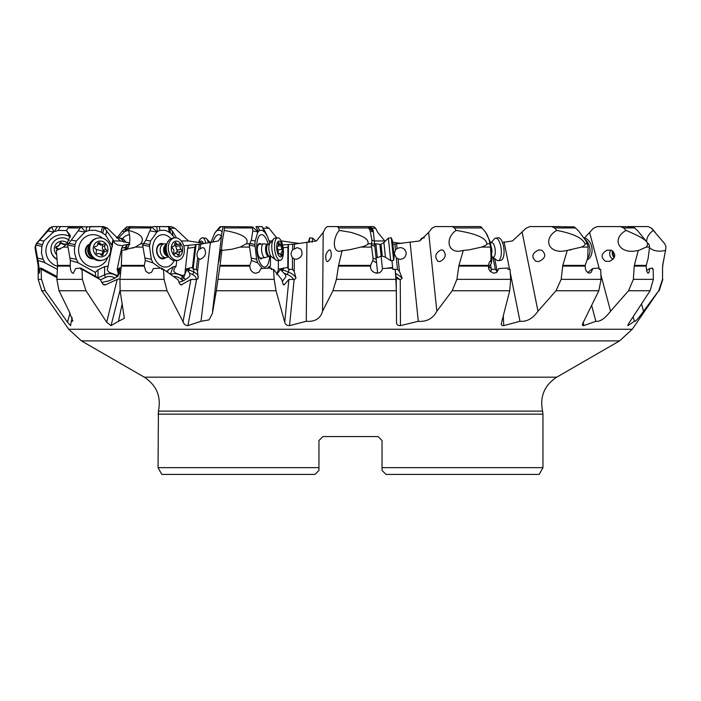 <?xml version="1.0" encoding="UTF-8"?>
<svg xmlns="http://www.w3.org/2000/svg" width="701" height="701" viewBox="0 0 701 701"><rect width="100%" height="100%" fill="white"/><g stroke="black" fill="none" stroke-linecap="round" stroke-linejoin="round"><path stroke-width="1.05" d="M122.973 245.841L117.628 244.991L114.666 243.054L113.027 239.602L104.063 227.536L101.715 226.589L90.07 226.589L101.715 226.589M129.957 244.106L123.288 245.245L121.615 248.312L117.19 269.184L118.197 273.425L118.154 274.739L117.295 275.528L109.067 272.251L107.262 270.043L113.369 240.171M81.071 226.905L67.647 245.035L70.354 260.474L78.31 262.857L76.348 259.309L74.586 253.026L74.394 249.714L75.077 244.561L76.304 241.065L85.207 231.724L81.071 226.905L103.652 226.589L107.507 228.228L120.432 240.951L129.519 242.932M156.919 231.724L151.582 226.905L145.834 240.171L142.627 245.035L145.317 260.474L152.976 262.857L151.32 259.309L149.506 246.349L150.505 241.065L157.366 231.479L156.726 226.589L171.184 226.589L174.917 228.228L188.508 240.951L204.473 243.466M281.154 240.899L299.222 243.466M339.284 230.419C332.353 238.287 332.87 252.667 340.029 251.116L350.5 249.565L363.775 246.393C367.105 244.929 368.524 244.053 368.025 243.773C367.946 241.749 369.962 237.762 350.5 232.276L339.284 230.419L338.592 227.948L337.321 226.589L327.297 226.589L325.413 228.228L323.205 232.443L316.475 240.951L294.438 244.106L282.599 244.973M212.762 242.309A16.298 6.204 -83.6 0 1 216.188 235.992A16.298 6.204 -83.6 0 1 220.797 235.597A16.298 6.204 -83.6 0 1 221.446 236.403L218.37 240.951L200.801 244.106L183.75 245.788M45.074 262.857L43.111 259.309L41.473 253.026L41.885 246.349L43.848 241.065L53.889 231.724L51.576 226.905L36.47 243.773L35.558 247.094L38.029 260.474L44.154 262.393L57.386 269.368M54.547 231.479L57.333 226.589L60.409 226.589L58.201 230.454L53.889 231.724M58.201 230.454L66.595 230.585M70.196 236.728A16.298 16.211 -0 0 0 45.951 251.817A16.298 16.211 -0 0 0 57.543 266.389M490.148 242.108L491.156 242.204M662.506 279.349L662.585 266.091L662.506 279.349L658.73 290.749L643.571 311.209C638.296 318.543 635.246 321.908 634.414 321.295L634.431 321.461M633.108 316.826L634.414 321.295L627.851 325.606M628.035 324.878L628.192 325.623C627.57 325.676 628.017 324.537 629.551 322.215L650.116 290.749L628.534 290.749L610.571 311.209C604.919 318.543 600.03 321.908 595.876 321.295L583.723 325.623L582.645 325.492L582.426 324.169L598.812 290.749L556.016 290.749L537.982 311.209C532.813 318.543 526.819 321.908 519.993 321.295L503.747 325.623L502.1 325.492L501.171 324.169L509.706 290.749L452.215 290.749L436.846 311.209C432.955 318.543 426.769 321.908 418.295 321.295L400.446 325.623C397.791 325.676 396.486 324.537 396.529 322.215L396.363 290.749L332.922 290.749L322.565 311.209C320.532 318.543 315.108 321.908 306.284 321.295L289.539 325.623C286.928 325.676 285.325 324.537 284.737 322.215L276.036 290.749L216.302 290.749L212.473 313.093M392.665 242.231L401.778 243.466M556.016 290.749L561.177 279.349L562.798 265.39L585.142 265.39L587.683 258.143L588.139 247.094L581.453 247.094L582.934 246.393C585.028 244.929 585.747 244.053 585.09 243.773C583.74 241.994 582.058 235.194 556.699 230.419L554.657 227.948L551.608 226.589L529.816 226.589L526.083 228.228L512.492 240.951L502.442 242.406M452.215 290.749L456.903 279.349L458.945 265.39L488.36 265.39L489.359 262.227L490.674 260.474L491.068 258.143L490.551 247.094L481.534 247.094L483.48 246.393C486.415 244.929 487.572 244.053 486.95 243.773C486.214 241.994 486.634 235.194 456.018 230.419L454.546 227.948L452.206 226.589L434.988 226.589L431.956 228.228L428.653 232.443L419.759 240.951L392.875 244.272M373.344 231.724L368.113 226.905L370.181 230.857L371.898 240.171L371.311 245.035L373.063 258.143L372.801 260.474L376.586 262.857L373.318 231.479L369.629 226.589L373.703 226.589L375.587 228.228L377.795 232.443L384.945 241.162M641.485 304.05L643.571 311.209M662.585 266.091L665.705 249.574L662.655 265.39M665.705 249.574L665.932 246.393L664.741 243.773L653.323 230.419C649.073 233.564 646.839 237.14 646.637 241.162M649.503 247.742C653.481 251.063 658.791 251.957 665.442 250.415M653.323 230.419L651.133 227.948L648.083 226.589L627.29 226.589M651.133 227.948L648.083 226.589M649.555 247.094L646.208 247.094L646.997 246.393L647.522 243.773C647.593 240.82 640.407 236.368 625.975 230.419L623.688 227.948L620.394 226.589L633.406 226.905L637.761 230.857L649.284 245.035L649.555 247.094L648.18 258.143L646.129 266.091L646.76 271.252L648.048 273.276L649.091 272.207L649.748 268.527L652.552 268.062L652.587 269.412L653.174 269.342L653.35 279.349L650.116 290.749M646.129 266.091L634.221 266.091L633.371 279.349L628.534 290.749M620.394 226.589L597.348 226.589L593.493 228.228L589.602 232.443L599.083 268.062M599.189 268.448L599.443 269.403M600.923 274.967L610.571 311.209M634.221 266.091L634.335 265.39L646.199 265.39M625.975 230.419C610.808 239.111 619.316 254.621 637.078 250.669L638.278 250.415L634.335 265.39M605.559 261.263C600.485 257.372 601.029 253.657 607.189 250.099L611.263 250.222C616.345 254.112 615.802 257.828 609.642 261.377L605.559 261.263M589.602 232.443L584.468 237.954M646.55 270.402L649.748 268.527M646.208 247.094L638.962 250.31M613.156 259.247A5.766 5.293 74.8 0 1 613.086 259.212A5.766 5.293 74.8 0 1 610.895 250.099M591.653 305.426L595.876 321.295M583.723 325.623L583.223 322.048M585.142 265.39L585.466 269.07L586.387 271.252L589.068 273.276L591.311 272.207L592.748 268.527L599.162 268.062L599.25 269.412L600.669 269.342L601.081 279.349L598.812 290.749M522.192 232.443L537.982 311.209M556.699 230.419C542.504 238.761 548.462 253.841 564.787 250.905L567.293 250.415L562.798 265.39M535.809 261.263C531.069 256.89 532.059 253.114 538.78 249.915L541.768 250.222C546.508 254.594 545.518 258.371 538.797 261.569L535.809 261.263M587.561 272.636L592.748 268.527M581.453 247.094L567.293 250.415M551.608 226.589L574.321 226.905L578.518 230.857L585.431 240.171L587.333 243.773L588.139 247.094M529.816 226.589L559.827 226.589M504.107 242.029L509.583 269.359M510.319 273.04L519.993 321.295M503.747 325.623L503.265 315.468M488.36 265.39L488.842 269.07L490.087 271.252L493.767 273.276L496.869 272.207L498.875 268.527L507.918 268.062L508.041 269.412L510.065 269.342L510.67 279.349L509.706 290.749M428.653 232.443L436.846 311.209M456.018 230.419C444.697 238.524 447.921 253.263 460.522 251.028L463.308 250.415L458.945 265.39M437.845 261.263C434.313 256.68 435.391 252.886 441.095 249.871L443.146 250.222C446.677 254.805 445.599 258.599 439.895 261.613L437.845 261.263M488.474 267.756L491.094 267.44L490.49 264.435M491.094 267.44L490.972 269.184L495.362 269.438L493.04 257.81M493.933 258.555L493.302 258.029M497.237 271.418L495.362 269.438M490.674 260.474L491.48 262.857L488.457 267.668M496.299 272.628L498.875 268.527M481.534 247.094L469.188 249.854L463.308 250.415M452.206 226.589L480.746 226.589L485.591 232.197L487.44 235.37L489.228 240.171L490.551 247.094M491.48 262.857L491.892 259.309L491.112 246.349L489.85 241.065L485.591 232.197M410.05 242.029L418.295 321.295M395.46 249.784L397.064 248.513L400.096 247.611C403.636 247.847 405.651 249.687 406.159 253.131C405.949 256.768 404.004 258.827 400.315 259.3L398.159 258.958L396.284 257.723L394.242 253.613L395.46 249.784L394.865 244.071M392.823 269.184L397.502 269.438L399.456 271.418L402.172 278.262L400.262 279.743L400.446 325.623M395.837 276.562A9.937 3.417 -153.8 0 1 399.64 279.497C397.397 278.507 396.258 278.481 396.231 279.427L396.529 322.215M399.64 279.497L400.262 279.743M332.922 290.749L336.436 279.349L395.872 279.349L395.18 269.342L396.231 279.427M395.872 279.349L396.363 290.749M210.431 242.029L201.003 321.295L209.091 319.884L212.447 313.303M201.003 321.295L187.912 325.623L186.203 325.492L184.302 324.169L167.048 290.749L120.116 290.749L124.322 318.149M122.228 303.577L118.478 321.295L124.296 318.315M118.478 321.295L111.03 325.623L106.683 322.215L85.986 290.749L59.007 290.749L69.048 311.209L72.843 321.093L71.283 321.295L70.608 325.641M70.617 325.623L67.524 322.215L45.197 290.749L41.771 290.749L38.178 279.349L41.49 279.349L45.197 290.749M57.009 276.509L41.044 268.062L41.49 279.349M41.044 268.062L39.817 268.527L39.282 273.276L38.827 266.091L38.178 266.091L38.178 279.349M38.029 260.474L38.827 266.091M35.558 247.094L35.05 247.094L35.295 249.574L38.117 265.39L38.765 265.39M35.05 247.094L36.259 243.773L49.631 227.948L53.153 226.589L51.576 226.905M57.333 226.589L53.153 226.589M60.409 226.589L73.377 226.589M72.238 317.79L71.283 321.295M67.62 247.094L63.335 247.094L66.893 243.773L70.319 235.501L66.437 230.419L68.199 227.948L70.529 226.589L82.604 226.589L67.594 226.905M70.354 260.474L70.231 266.091L57.552 266.091L56.86 279.349L59.007 290.749M57.552 266.091L57.543 265.39L70.188 265.39M63.335 247.094L56.334 250.415L57.543 265.39M66.437 230.419L70.31 237.122M70.231 266.091C70.328 270.402 71.344 272.794 73.254 273.276L75.673 268.527L80.755 268.062L80.825 269.412L82.017 269.342L82.376 279.349L85.986 290.749M72.492 273.11L73.254 273.276M78.31 262.857L95.31 272.374L98.035 269.806L98 277.719M95.713 276.439L95.31 272.374M82.017 269.342L100.374 279.673L102.477 283.703L104.028 284.895L105.36 284.851L117.225 279.427L106.683 322.215M99.086 278.945L98.718 278.122L80.755 268.062M120.511 273.732L119.748 273.197L115.683 277.719L109.067 280.856L101.741 282.38M85.207 231.724L89.141 230.454L95.161 230.27L101.198 232.154L105.702 235.229L112.502 246.445M98.201 277.833L104.615 274.783L104.651 266.66L108.313 266.196M104.651 266.66L98.035 269.806M102.591 238.226A16.298 14.975 74.8 0 0 87.099 235.992A16.298 14.975 74.8 0 0 80.107 257.311A16.298 14.975 74.8 0 0 100.243 265.74A16.298 14.975 74.8 0 0 107.761 257.249M119.748 273.197L117.873 268.982L117.33 269.587M121.159 267.458L117.873 268.982M124.892 250.073L125.488 247.234L127.179 244.483M121.615 248.312L125.488 247.234M126.075 249.88L127.214 244.5M128.327 247.076L128.958 244.071M111.03 325.623L120.037 290.188M176.486 237.902L172.174 230.734L168.468 226.695L159.372 226.589L167.925 226.589M188.525 245.245L187.666 248.312L184.836 274.529L182.9 275.528L181.191 275.16L175.609 273.083L173.717 271.243L174.269 268.649L176.091 266.196L176.775 260.474M187.666 248.312L194.869 247.234L196.043 244.483M185.178 269.184L192.468 267.44L194.869 247.234M192.468 267.44L193.134 269.184L196.07 244.5M193.134 269.184L196.298 269.438L197.691 257.723C196.508 255.304 196.823 252.658 198.637 249.784L199.321 244.071M187.912 325.623L196.525 279.743L198.12 278.262L197.551 271.418L199.031 258.958L200.451 259.3C205.621 256.61 206.83 252.851 204.079 248.031L202.528 247.611L198.637 249.784M197.971 278.867L198.12 278.262M189.191 267.948L189.077 269.859L193.748 272.049A1.989 0.999 115.1 0 1 192.416 274.503A9.937 5.336 -176.6 0 1 196.114 279.497L190.9 279.427L182.952 322.215M190.9 279.427L181.077 284.948L179.675 283.703L177.958 279.673L163.517 269.342L164.078 279.349L167.048 290.749M163.517 269.342L161.642 269.412L161.528 268.062L153.37 268.527L151.618 272.207L148.927 273.276L145.799 271.252L144.301 266.091L121.299 266.091L121.343 265.39L144.283 265.39L144.301 266.091M120.116 290.749L119.932 279.349L121.299 266.091M142.75 247.094L135.337 247.094L121.895 250.415L121.343 265.39M135.337 247.094L140.699 243.773C142.04 241.994 147.192 235.194 128.441 230.419C130.763 238.042 130.176 244.491 126.662 249.766M128.441 230.419L130.763 226.589L151.582 226.905M157.366 231.479L159.872 230.454L164.472 230.27L166.829 230.936L170.396 233.021L174.759 237.867M170.317 274.196L173.305 266.66L176.091 266.196M173.305 266.66L168.38 269.806L167.443 272.146M166.742 271.646L168.38 269.806M152.976 262.857L160.389 268.115M170.939 238.699A16.298 11.461 81.6 0 0 158.54 235.992A16.298 11.461 81.6 0 0 154.5 240.697A16.298 11.461 81.6 0 0 157.839 263.41A16.298 11.461 81.6 0 0 169.887 265.74A16.298 11.461 81.6 0 0 174.155 260.579M192.416 274.503L189.629 273.197L186.448 268.982M189.629 273.197L189.927 275.817L188.219 277.719L183.294 280.856L179.027 282.258M197.551 271.418L196.298 269.438M163.351 269.35L161.528 268.062M145.317 260.474L144.283 265.39M156.726 226.589L152.844 226.589M197.691 257.723L198.9 258.879M165.445 257.714A7.729 5.442 -98.4 0 1 164.779 258.24A7.729 5.442 -98.4 0 1 157.296 254.235A7.729 5.442 -98.4 0 1 159.39 244.123A7.729 5.442 -98.4 0 1 163.421 243.957M168.328 256.706L167.206 257.276A6.957 4.889 -98.4 0 1 166.128 257.618A6.957 4.889 -98.4 0 1 164.314 257.416A6.957 4.889 -98.4 0 1 160.17 250.178A6.957 4.889 -98.4 0 1 164.095 243.852L160.818 244.334A6.957 4.889 81.6 0 0 159.407 244.868A6.957 4.889 81.6 0 0 157.199 252.973A6.957 4.889 81.6 0 0 162.842 258.099A6.957 4.889 81.6 0 0 164.253 257.565M210.528 243.326L214.716 233.179L219.834 226.905L223.137 226.589L221.919 232.443L212.543 311.209M258.099 231.724L252.378 226.905L252.816 230.857L251.317 240.171L249.267 245.035L251.528 260.474L257.714 262.857L256.619 259.309L254.919 244.561L255.155 241.065L257.88 232.031L259.624 230.454L262.104 230.27L264.75 232.154L267.423 236.325L263.287 228.228L261.78 226.589M278.402 260.544L278.341 269.587L276.702 274.529M268.518 268.159L270.411 266.196L270.49 256.198M283.134 247.786L287.945 247.234L288.426 244.483M278.332 269.184L287.778 267.44L287.945 247.234M287.778 267.44L288.242 269.184L288.435 244.5M288.242 269.184L292.483 269.438L292.387 257.521C290.652 255.103 290.731 252.518 292.641 249.784L292.694 244.071M289.539 325.623L294.105 279.743L295.997 278.262L294.218 271.418L294.315 258.958L296.251 259.3C301.728 257.626 303.305 254.27 300.983 249.223L297.259 247.611L292.641 249.784M306.924 242.029L306.284 321.295M323.205 232.443L322.565 311.209M381.142 256.347L382.404 268.527C381.099 276.352 369.646 273.18 370.566 266.091L370.61 266.906M386.076 268.334L392.648 267.44L391.929 260.527M392.648 267.44L392.849 269.412L395.18 269.342M397.502 269.438L396.284 257.723M370.601 265.39L370.566 266.091L338.452 266.091L338.583 265.39L370.601 265.39L372.801 260.474M376.393 261.035L377.576 272.374L376.095 273.215M392.709 268.062L382.404 268.527M336.436 279.349L338.452 266.091M342.149 250.415L338.583 265.39M326.578 261.263C324.843 256.522 325.772 252.719 329.374 249.854L330.425 250.222C332.169 254.962 331.231 258.765 327.63 261.631L326.578 261.263M327.297 226.589L331.582 226.589M368.113 226.905L370.294 226.589L373.23 230.647M373.318 231.479L373.388 232.154M373.651 234.66L374.737 245.096M371.311 245.035L374.86 246.349L376.306 260.185M368.314 226.589L337.321 226.589M371.311 245L371.434 246.226M283.493 267.948L282.924 269.859L288.383 272.049L287.261 274.503A9.937 4.741 -163.4 0 1 293.544 279.497L288.873 279.427L284.737 322.215M293.544 279.497L294.105 279.743M283.765 284.965L284.22 284.79L282.889 283.703L281.802 279.673L273.486 269.342L274.161 279.349L276.036 290.749M283.309 284.615A9.937 4.741 -163.4 0 0 284.22 284.79L288.873 279.427M273.486 269.342L271.208 269.412L271.068 268.062L261.087 268.527L258.914 272.207L255.567 273.276L253.543 272.724L251.493 271.068L250.327 269.07L249.766 266.091L219.93 266.091L220.035 265.39L249.775 265.39L249.766 266.091M216.302 290.749L219.93 266.091M249.503 247.094L240.101 247.094L246.437 243.773C247.164 241.994 251.282 235.194 224.25 230.419C222.086 241.424 221.279 248.347 221.814 251.177L220.035 265.39M224.25 230.419L224.443 226.589L223.137 226.589L252.378 226.905M218.957 261.263L220.684 249.845L218.957 261.263M267.423 236.325L269.85 243.291M267.817 268.185L268.93 266.66L270.411 266.196M268.93 266.66L267.721 268.194M257.714 262.857L262.305 268.457M268.194 244.298A16.298 6.204 83.6 0 0 259.563 235.597A16.298 6.204 83.6 0 0 259.212 235.992A16.298 6.204 83.6 0 0 257.022 252.097A16.298 6.204 83.6 0 0 263.05 266.546A16.298 6.204 83.6 0 0 267.037 265.74A16.298 6.204 83.6 0 0 269.526 256.145M287.261 274.503L284.01 273.197L279.988 268.982M284.01 273.197L285.64 275.239L285.877 276.825L282.275 281.478M294.218 271.418L292.483 269.438M272.154 269.386L271.068 268.062M251.528 260.474L249.775 265.39M240.101 247.094L231.908 249.214L222.261 250.415M258.319 231.479L255.988 226.589L261.929 226.589M294.315 258.958L292.58 257.723M262.393 257.95A7.729 2.944 -96.4 0 1 262.192 258.24A7.729 2.944 -96.4 0 1 258.695 256.47A7.729 2.944 -96.4 0 1 257.53 246.559A7.729 2.944 -96.4 0 1 258.485 244.123A7.729 2.944 -96.4 0 1 260.833 244.123M268.097 244.325A5.958 2.269 83.6 0 0 267.913 244.325L267.467 244.325A6.046 2.305 -96.4 0 0 265.548 249.381A6.046 2.305 -96.4 0 0 267.878 256.128A6.046 2.305 -96.4 0 0 268.816 256.277L265.32 257.591A6.957 2.646 -96.4 0 1 265.074 257.644A6.957 2.646 -96.4 0 1 264.242 257.416A6.957 2.646 -96.4 0 1 261.569 249.968A6.957 2.646 -96.4 0 1 263.515 243.825L259.23 244.307A6.957 2.646 83.6 0 0 258.336 244.868A6.957 2.646 83.6 0 0 257.337 247.988M258.126 254.962A6.957 2.646 83.6 0 0 260.781 258.134L265.074 257.644M120.002 278.718L117.225 279.427M93.741 258.809A7.729 7.106 -105.2 0 1 85.715 253.219A7.729 7.106 -105.2 0 1 89.395 244.123M89.29 245.017A6.957 6.388 74.8 0 0 86.214 252.895A6.957 6.388 74.8 0 0 92.856 258.134M41.394 269.342L56.956 277.587M378.076 436.557L382.045 440.526L378.076 436.557L382.045 440.526L378.076 436.557L322.924 436.557L318.955 440.526L318.955 470.441L318.955 467.655L158.04 467.655L158.435 411.128C161.335 396.635 156.621 385.322 144.292 377.182L556.708 377.182L619.57 340.896L81.43 340.896L68.751 329.268L632.249 329.268L658.73 290.749M386.023 474.411L539.192 474.411L386.023 474.411L382.045 470.441L382.045 440.526M382.045 470.441L382.045 467.655L542.96 467.655L542.96 414.16L158.04 414.16M539.192 474.411L542.96 467.655M382.045 468.154L382.045 469.644M318.955 440.526L322.924 436.557M314.977 474.411L161.808 474.411L314.977 474.411L318.955 470.441M161.808 474.411L158.04 467.655M266.012 226.589L269.044 228.228L276.711 237.937M118.548 237.867L124.612 231.724L126.679 226.905L122.482 230.857L116.962 237.876M128.984 229.139L127.757 230.454L124.612 231.724M127.757 230.454L128.493 230.296M129.589 234.686A16.298 11.461 -81.6 0 0 125.61 235.992A16.298 11.461 -81.6 0 0 122.377 238.699M126.679 226.905L131.376 226.589M221.201 226.589L215.89 231.724M217.66 230.454L220.175 230.27L222.068 231.637M219.834 226.905L215.233 232.443M57.035 259.098A11.33 11.269 180 0 1 65.184 238.209A11.33 11.269 180 0 1 69.346 240.32M50.893 249.083L50.893 249.39A11.33 11.269 -0 0 0 57.061 259.414M56.676 254.656A7.948 7.904 180 0 1 64.299 241.363A7.948 7.904 180 0 1 67.515 243.089M66.595 244.079A1.157 1.157 -0 0 0 65.552 244.123A2.751 2.734 180 0 1 61.819 243.116A1.157 1.157 -0 0 0 59.655 243.694A2.751 2.734 180 0 1 56.912 246.401A1.157 1.157 -0 0 0 56.325 248.557A2.751 2.734 180 0 1 57.57 250.161M55.791 247.874L61.118 243.212L66.429 244.64M91.708 257.013A6.957 6.388 -105.2 0 1 88.861 246.559M97.255 238.156L96.133 238.454A11.33 10.41 74.8 0 0 88.633 249.276A11.33 10.41 74.8 0 0 96.799 260.264A11.33 10.41 74.8 0 0 102.083 260.316L103.205 260.018A11.33 10.41 -105.2 0 1 97.921 259.957A11.33 10.41 -105.2 0 1 89.754 248.978A11.33 10.41 -105.2 0 1 97.255 238.156A11.33 10.41 -105.2 0 1 102.53 238.209A11.33 10.41 -105.2 0 1 110.697 249.197A11.33 10.41 -105.2 0 1 103.205 260.018M98.955 256.619A7.948 7.308 -105.2 0 1 93.399 246.927A7.948 7.308 -105.2 0 1 102.188 241.363A7.948 7.308 -105.2 0 1 107.744 251.054A7.948 7.308 -105.2 0 1 98.955 256.619M95.555 246.401A1.157 1.069 74.8 0 0 95.099 248.557A2.751 2.532 -105.2 0 1 96.168 252.272A1.157 1.069 74.8 0 0 97.693 253.858A2.751 2.532 -105.2 0 1 101.181 254.857A1.157 1.069 74.8 0 0 103.161 254.288A2.751 2.532 -105.2 0 1 105.588 251.58A1.157 1.069 74.8 0 0 106.044 249.425A2.751 2.532 -105.2 0 1 104.975 245.709A1.157 1.069 74.8 0 0 103.459 244.123A2.751 2.532 -105.2 0 1 99.963 243.116A1.157 1.069 74.8 0 0 97.982 243.694A2.751 2.532 -105.2 0 1 95.555 246.401L95.064 246.542M97.544 243.782L101.032 244.789M104.975 245.709L102.556 246.366L101.96 244.64M102.556 246.366L102.355 248.881L104.318 251.344L100.734 254.954M164.095 243.852A6.957 4.889 -98.4 0 1 165.234 243.878L166.47 244.097M174.68 237.876L172.612 238.182A11.33 7.965 81.6 0 0 168.836 240.329A11.33 7.965 81.6 0 0 171.543 259.545A11.33 7.965 81.6 0 0 172.972 260.264A11.33 7.965 81.6 0 0 175.916 260.597L177.984 260.29A11.33 7.965 -98.4 0 1 175.04 259.957A11.33 7.965 -98.4 0 1 168.284 248.172A11.33 7.965 -98.4 0 1 174.68 237.876A11.33 7.965 -98.4 0 1 177.625 238.209A11.33 7.965 -98.4 0 1 184.381 249.994A11.33 7.965 -98.4 0 1 177.984 260.29M176.065 256.619A7.948 5.59 -98.4 0 1 171.394 246.927A7.948 5.59 -98.4 0 1 177.879 241.363A7.948 5.59 -98.4 0 1 182.549 251.054A7.948 5.59 -98.4 0 1 176.065 256.619M173.024 246.401A1.157 0.815 81.6 0 0 172.77 248.557A2.751 1.937 -98.4 0 1 173.743 252.272A1.157 0.815 81.6 0 0 174.97 253.858A2.751 1.937 -98.4 0 1 175.706 253.517A2.751 1.937 -98.4 0 1 176.424 253.596A2.751 1.937 -98.4 0 1 177.686 254.857A1.157 0.815 81.6 0 0 179.176 254.288A2.751 1.937 -98.4 0 1 180.727 251.589A2.751 1.937 -98.4 0 1 180.919 251.58A1.157 0.815 81.6 0 0 181.173 249.425A2.751 1.937 -98.4 0 1 180.201 245.709A1.157 0.815 81.6 0 0 178.965 244.123A2.751 1.937 -98.4 0 1 178.229 244.465A2.751 1.937 -98.4 0 1 177.519 244.386A2.751 1.937 -98.4 0 1 176.249 243.116A1.157 0.815 81.6 0 0 174.759 243.694A2.751 1.937 -98.4 0 1 173.217 246.393A2.751 1.937 -98.4 0 1 173.024 246.401L172.858 246.428M180.201 245.709L175.723 246.366L175.329 244.64M175.723 246.366L177.449 251.344L174.549 253.683M263.515 243.825A6.957 2.646 -96.4 0 1 263.769 243.825L267.467 244.325M277.684 237.823L274.985 238.13A11.33 4.311 83.6 0 0 274.047 238.533A11.33 4.311 83.6 0 0 271.918 249.425A11.33 4.311 83.6 0 0 276.159 260.264A11.33 4.311 83.6 0 0 276.615 260.509A11.33 4.311 83.6 0 0 277.517 260.649L280.225 260.343A11.33 4.311 -96.4 0 1 278.867 259.957A11.33 4.311 -96.4 0 1 274.529 247.839A11.33 4.311 -96.4 0 1 277.684 237.823A11.33 4.311 -96.4 0 1 279.042 238.209A11.33 4.311 -96.4 0 1 283.379 250.327A11.33 4.311 -96.4 0 1 280.225 260.343M279.725 256.619A7.948 3.023 -96.4 0 1 276.65 246.927A7.948 3.023 -96.4 0 1 279.848 241.363A7.948 3.023 -96.4 0 1 282.924 251.054A7.948 3.023 -96.4 0 1 279.725 256.619M277.508 246.401A1.157 0.438 83.6 0 0 277.491 246.41A1.157 0.438 83.6 0 0 277.158 247.278A1.157 0.438 83.6 0 0 277.491 248.557A2.751 1.051 -96.4 0 1 278.227 252.272A1.157 0.438 83.6 0 0 278.656 253.964A1.157 0.438 83.6 0 0 278.796 254.007A1.157 0.438 83.6 0 0 278.98 253.858A2.751 1.051 -96.4 0 1 279.419 253.499A2.751 1.051 -96.4 0 1 279.752 253.596A2.751 1.051 -96.4 0 1 280.505 254.857A1.157 0.438 83.6 0 0 280.829 255.392A1.157 0.438 83.6 0 0 280.97 255.436A1.157 0.438 83.6 0 0 281.276 254.288A2.751 1.051 -96.4 0 1 282.03 251.58A2.751 1.051 -96.4 0 1 282.074 251.58A1.157 0.438 83.6 0 0 282.091 251.571A1.157 0.438 83.6 0 0 282.415 250.704A1.157 0.438 83.6 0 0 282.091 249.425A2.751 1.051 -96.4 0 1 281.346 245.709A1.157 0.438 83.6 0 0 280.917 244.018A1.157 0.438 83.6 0 0 280.777 243.974A1.157 0.438 83.6 0 0 280.593 244.123A2.751 1.051 -96.4 0 1 280.155 244.483A2.751 1.051 -96.4 0 1 279.822 244.386A2.751 1.051 -96.4 0 1 279.068 243.116A1.157 0.438 83.6 0 0 278.744 242.581A1.157 0.438 83.6 0 0 278.612 242.546A1.157 0.438 83.6 0 0 278.297 243.694A2.751 1.051 -96.4 0 1 277.543 246.401A2.751 1.051 -96.4 0 1 277.508 246.401L277.543 246.401M376.051 257.784L377.322 257.653L375.876 243.817L374.614 243.948M391.298 237.814L392.542 241.083L394.164 256.619L393.638 260.351L391.298 237.814L388.363 238.121L390.711 260.658L385.436 257.249L383.903 242.546L381.02 244.281L382.255 256.145L385.436 257.249M494.704 238.515A11.33 4.311 83.6 0 1 495.616 238.13A11.33 4.311 83.6 0 1 501.005 247.663A11.33 4.311 83.6 0 1 499.068 260.264A11.33 4.311 83.6 0 1 498.157 260.649A11.33 4.311 83.6 0 1 497.14 260.457M498.157 260.649L500.865 260.343A11.33 4.311 -96.4 0 0 501.776 259.957A11.33 4.311 -96.4 0 0 503.712 247.357A11.33 4.311 -96.4 0 0 498.323 237.823L495.616 238.13M587.377 259.756A11.33 7.965 -98.4 0 0 591.889 247.839A11.33 7.965 -98.4 0 0 584.038 237.876M585.02 239.47A11.33 7.965 81.6 0 1 587.692 258.073M614.54 256.916A5.564 5.117 74.8 0 1 613.165 251.352M614.19 257.749A6.957 6.388 74.8 0 1 612.446 250.809M424.289 237.937L423.316 237.823A11.33 4.311 96.4 0 0 421.958 238.209A11.33 4.311 96.4 0 0 419.846 240.899M312.208 242.204L312.637 238.121L309.702 237.814L309.237 242.301M309.702 237.814L308.335 242.231M208.232 242.634A11.33 4.311 -83.6 0 0 206.296 238.515A11.33 4.311 -83.6 0 0 205.384 238.13L202.677 237.823A11.33 4.311 96.4 0 1 203.588 238.209A11.33 4.311 96.4 0 1 205.673 243.221M198.558 242.406A11.33 4.311 96.4 0 1 202.677 237.823M199.408 242.581A7.948 3.023 96.4 0 1 202.107 241.363A7.948 3.023 96.4 0 1 203.229 243.273M200.933 242.87A1.157 0.438 -83.6 0 0 200.766 242.581A1.157 0.438 -83.6 0 0 200.67 242.546A1.157 0.438 -83.6 0 0 200.372 242.765M125.751 242.204A11.33 7.965 -81.6 0 0 124.594 240.461A11.33 7.965 -81.6 0 0 121.948 238.515A11.33 7.965 -81.6 0 0 120.703 238.182L118.627 237.876A11.33 7.965 98.4 0 1 119.88 238.209A11.33 7.965 98.4 0 1 123.849 242.248M116.532 237.954A11.33 7.965 98.4 0 1 118.627 237.876M113.501 240.951L120.432 240.951M181.279 240.951L188.508 240.951M269.193 240.951L271.471 240.951M374.299 240.951L384.525 240.951M633.371 279.349L653.35 279.349M634.861 227.948L623.688 227.948M647.522 243.773L648.627 243.773M561.177 279.349L601.081 279.349M585.081 266.091L562.658 266.091M575.6 227.948L554.657 227.948M585.09 243.773L587.333 243.773M497.193 271.208L494.775 259.16M456.903 279.349L510.67 279.349M490.437 271.637L492.006 269.07M488.317 266.091L458.796 266.091M482.069 227.948L454.546 227.948M486.95 243.773L489.99 243.773M489.228 240.171L489.85 241.065M491.068 258.143L491.892 259.309M490.192 245.035L491.112 246.349M489.92 243.378L490.753 244.561M397.064 248.513L396.608 244.106M399.456 271.418L398.159 258.958M50.174 227.948L49.631 227.948M47.721 230.857L53.258 232.031M39.659 240.171L43.848 241.065M36.82 243.378L42.367 244.561M35.716 245.035L41.885 246.349M37.635 258.143L43.111 259.309M56.86 279.349L82.376 279.349M106.78 230.734L105.702 235.229M113.027 239.602L111.845 244.553M104.063 227.536L102.749 233.021M102.504 226.695L101.198 232.154M90.07 226.589L89.141 230.454M85.802 231.479L86.977 226.589M78.302 230.857L84.637 232.031M79.923 227.948L68.199 227.948M66.893 243.773L68.374 243.773M71.511 240.171L76.304 241.065M68.724 243.378L75.077 244.561M67.647 245.035L74.7 246.349M70.082 258.143L76.348 259.309M78.197 262.682L77.732 262.595M117.295 275.528L117.382 276.729M114.859 278.104A7.15 5.126 -179.7 0 0 105.711 277.351A1.989 0.771 64.6 0 1 104.615 274.783A9.139 6.546 -179.7 0 1 117.295 276.623A1.989 1.148 -42.9 0 1 117.277 276.799M118.18 276.089L118.189 274.529M118.197 273.425L118.215 269.631M200.276 248.513L200.801 244.106M119.932 279.349L164.078 279.349M169.686 227.536L170.396 233.021M172.174 230.734L172.753 235.229M182.9 275.528L182.462 276.623L183.627 277.57L184.836 274.529M170.667 274.45A9.139 6.037 -158.4 0 1 182.462 276.623A1.989 0.64 -50.9 0 1 180.683 278.796L181.848 279.743A7.15 4.723 -158.4 0 1 183.084 280.987M185.274 273.425L186.781 269.631M181.848 279.743A1.989 0.64 129.1 0 0 183.627 277.57A9.139 6.037 -158.4 0 1 185.458 279.48M185.432 269.14L185.257 269.587M198.269 277.132A11.926 6.405 -176.6 0 0 193.748 272.049L193.923 269.07M182.032 284.79A9.937 5.336 -176.6 0 1 180.104 284.352M186.545 268.921A11.926 6.405 -176.6 0 1 189.077 269.859A1.989 0.999 -64.9 0 1 188.49 271.532M150.864 227.948L129.501 227.948M140.699 243.773L143.232 243.773M150.321 230.857L156.489 232.031M145.834 240.171L150.505 241.065M159.372 226.589L159.872 230.454M168.468 226.695L169.178 232.154M143.53 243.378L149.716 244.561M142.627 245.035L149.506 246.349M145.221 258.143L151.32 259.309M152.879 262.682L152.432 262.595M173.585 276.536A7.15 4.723 -158.4 0 1 180.683 278.796M294.402 248.513L294.438 244.106M395.566 273.469A11.926 4.101 -153.8 0 1 402.172 278.262M373.063 258.143L376.209 259.309M371.635 247.094L361.672 247.094M368.507 227.948L338.592 227.948M368.025 243.773L371.407 243.773M370.181 230.857L373.37 232.031M371.898 240.171L374.316 241.065M371.477 243.378L374.676 244.561M218.107 279.349L274.161 279.349M262.84 227.536L265.469 233.021M264.715 230.734L266.862 235.229M277.508 273.425L280.277 269.631M278.665 269.14L278.341 269.587M295.997 278.262A11.926 5.687 -163.4 0 0 288.383 272.049L289.276 269.07M280.12 268.921A11.926 5.687 -163.4 0 1 282.924 269.859L282.266 271.532M252.202 227.948L224.451 227.948M246.437 243.773L249.635 243.773M252.816 230.857L257.88 232.031M251.317 240.171L255.155 241.065M257.775 226.589L259.624 230.454M262.148 226.695L264.75 232.154M249.845 243.378L254.919 244.561M249.267 245.035L254.91 246.349M251.615 258.143L256.619 259.309M258.336 244.868A7.948 6.861 38.4 0 1 258.485 244.123M102.407 283.581L102.46 283.616A9.937 5.117 169.3 0 0 105.492 284.79M117.934 268.921A11.926 6.143 169.3 0 1 119.81 269.859A1.989 1.516 -55.4 0 1 119.38 271.532M119.45 267.948L119.81 269.859L120.835 270.568M105.711 277.351L100.462 279.848M70.004 312.953L67.524 322.215M542.96 414.16L542.565 411.128L158.435 411.128M375.587 228.228L371.758 228.228M269.044 228.228L263.287 228.228M174.917 228.228L170.308 228.228M107.507 228.228L104.756 228.228M122.482 230.857L124.147 232.031M125.093 231.479L129.676 226.589M216.443 230.857L215.619 232.031M216.162 231.479L220.64 226.589M56.912 246.401L56.912 247.067M59.655 243.694L59.655 244.351M61.819 243.116L61.819 243.782M65.552 244.123L65.552 244.789M60.102 249.205A13.328 1.332 15.2 0 1 55.835 247.891M99.963 243.116L97.982 243.659M106.044 249.425L103.617 250.082M103.161 254.288L101.163 254.831M97.693 253.858L97.141 254.007M104.318 251.344A13.328 2.567 -168 0 1 97.623 249.793A13.328 2.567 12 0 1 95.862 249.249M168.021 256.321A6.046 4.25 -98.4 0 1 167.197 256.128A6.046 4.25 -98.4 0 1 163.622 250.371A6.046 4.25 -98.4 0 1 166.295 244.544M166.163 244.921A5.958 4.197 81.6 0 0 164.236 250.809A5.958 4.197 81.6 0 0 167.714 255.979A5.958 4.197 81.6 0 0 167.793 256.005M167.635 255.777A5.958 4.197 -98.4 0 1 164.525 250.827A5.958 4.197 -98.4 0 1 166.076 245.175M176.249 243.116L174.777 243.335M181.173 249.425L176.696 250.082M179.176 254.288L177.511 254.533M174.97 253.858L174.33 253.946M268.816 256.277L269.613 256.137A5.958 2.269 -96.4 0 1 268.904 255.935A5.958 2.269 -96.4 0 1 266.617 249.556A5.958 2.269 -96.4 0 1 268.281 244.29L267.913 244.325A5.958 2.269 83.6 0 0 266.249 249.6A5.958 2.269 83.6 0 0 268.536 255.979A5.958 2.269 83.6 0 0 269.245 256.18A5.958 2.269 83.6 0 0 269.429 256.137M271.05 256.391A7.396 2.813 -96.4 0 1 268.947 250.161A7.396 2.813 -96.4 0 1 269.648 243.668L274.091 238.498M279.068 243.116L278.288 243.203M281.346 245.709L277.964 246.086M282.091 249.425L278.06 249.88M281.276 254.288L280.33 254.402M377.322 257.653L381.134 256.128L379.898 244.316L375.876 243.817M379.898 244.316L380.625 244.325L382.255 256.145M491.892 252.719A5.958 2.269 -96.4 0 0 491.261 247.208M491.997 256.724A7.396 2.813 -96.4 0 0 493.811 256.995A7.396 2.813 -96.4 0 0 494.932 247.97A7.396 2.813 -96.4 0 0 490.972 242.8A7.396 2.813 -96.4 0 0 490.472 243.352M662.822 279.349L659.229 290.749M662.822 266.091L662.883 265.39M651.369 227.948L655.163 232.276M570.001 250.143L570.561 250.055M468.224 249.977L469.162 249.854M68.751 329.268L41.771 290.749M38.117 265.39L38.178 266.091M132.699 248.128L133.269 247.917M373.177 230.103L370.522 226.589M230.743 249.425L231.935 249.197M619.57 340.896L632.249 329.268M144.292 377.182L81.43 340.896M542.565 411.128C539.665 396.635 544.379 385.322 556.708 377.182M215.409 232.197L214.716 233.179M94.889 246.673L96.168 246.323M100.304 245.087L102.828 244.404M102.46 252.342L104.975 251.659M96.896 253.964L98.315 253.578M162.842 258.099L166.128 257.618M168.801 240.364C161.467 251.457 167.574 255.961 171.631 259.607M174.61 245L178.229 244.465M176.17 252.264L180.727 251.589M174.058 253.753L175.706 253.517M271.147 256.496L269.613 256.137M269.692 243.589L268.281 244.29M271.094 256.435L276.571 260.492M278.315 244.684L280.155 244.483M278.402 253.613L279.419 253.499M381.151 256.338L381.852 256.18M393.638 260.351L390.711 260.658M383.903 242.546L388.363 238.121M490.288 243.668L494.731 238.498M491.725 256.435L497.211 260.492M316.055 241.162L312.637 238.121M209.844 242.204L206.269 238.498M125.856 242.178L124.515 240.364"/></g></svg>
